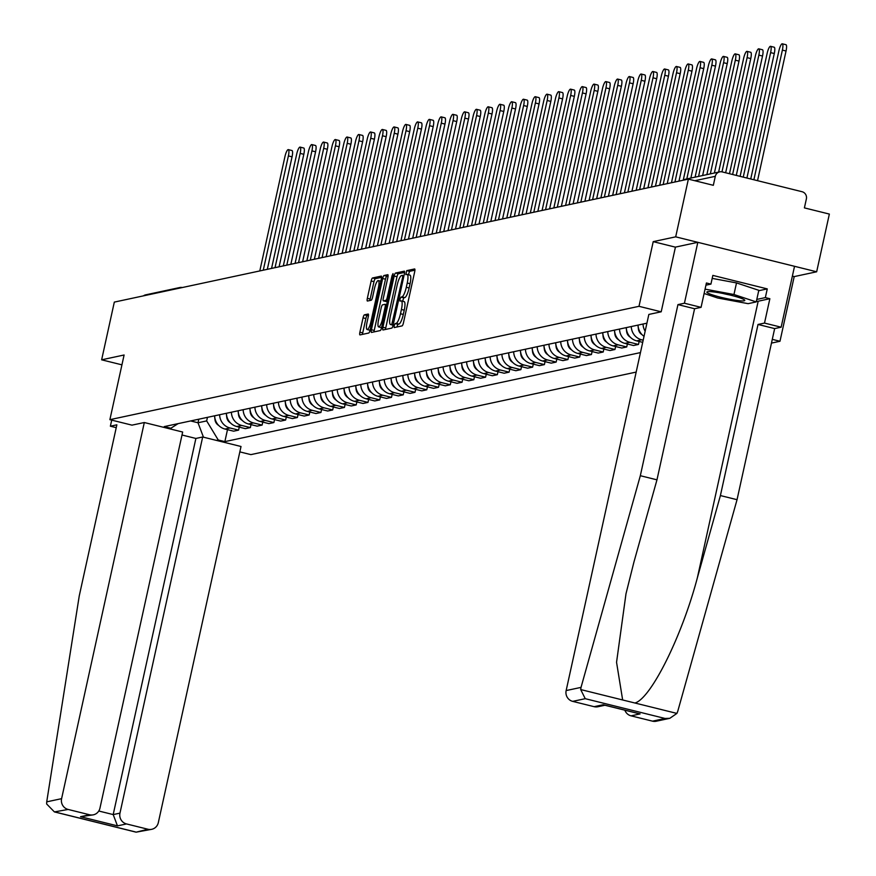 <?xml version="1.0" encoding="UTF-8"?>
<svg xmlns="http://www.w3.org/2000/svg" width="876" height="876" viewBox="0 0 876 876"><rect width="100%" height="100%" fill="white"/><g stroke="black" fill="none" stroke-linecap="round" stroke-linejoin="round"><path stroke-width="1.31" d="M394.134 325.697L394.167 327.58L402.084 325.894A2.935 0.69 -76.1 0 0 403.442 322.883L414.709 271.648A2.935 0.69 -76.1 0 0 414.676 268.965A2.935 0.69 -76.1 0 0 414.6 268.954L406.738 270.64L405.807 274.626L406.88 274.407A9.384 2.19 -76.1 0 1 407.132 274.407A9.384 2.19 -76.1 0 1 407.241 283.014L406.3 287.284A9.384 2.19 -76.1 0 1 401.931 296.898L400.912 297.117L399.96 299.22L399.982 301.103L401.055 300.884A9.384 2.19 -76.1 0 1 401.307 300.884A9.384 2.19 -76.1 0 1 401.416 309.491L400.485 313.75A9.384 2.19 -76.1 0 1 396.116 323.375L395.098 323.594L394.134 325.697M401.536 301.005L403.88 301.585A9.384 2.19 -76.1 0 1 404.132 301.585A9.384 2.19 -76.1 0 1 404.241 310.181L403.299 314.451A9.384 2.19 -76.1 0 1 398.93 324.076L397.912 324.284L396.85 327.011M414.928 270.191L409.552 271.341L408.435 274.736M407.362 274.527L409.694 275.108A9.384 2.19 -76.1 0 1 409.946 275.108A9.384 2.19 -76.1 0 1 410.067 283.715L409.125 287.985A9.384 2.19 -76.1 0 1 404.756 297.599L403.737 297.818L402.621 301.213M364.416 314.834A2.935 0.69 -76.1 0 0 363.058 317.846L359.894 332.212A2.935 0.69 -76.1 0 0 359.926 334.906A2.935 0.69 -76.1 0 0 360.014 334.906L368.741 333.033A2.935 0.69 -76.1 0 0 370.11 330.033L381.378 278.787A2.935 0.69 -76.1 0 0 381.334 276.104A2.935 0.69 -76.1 0 0 381.257 276.104L372.53 277.977A2.935 0.69 -76.1 0 0 371.161 280.977L367.34 298.344A2.935 0.69 -76.1 0 0 367.373 301.026A2.935 0.69 -76.1 0 0 367.46 301.026L371.194 300.227A2.935 0.69 -76.1 0 0 372.563 297.227L374.457 288.609A7.84 1.829 -76.1 0 1 378.322 280.572A7.84 1.829 -76.1 0 1 378.41 287.766L370.997 321.492A7.84 1.829 -76.1 0 1 367.132 329.529A7.84 1.829 -76.1 0 1 367.033 322.346L368.27 316.718A2.935 0.69 -76.1 0 0 368.238 314.035A2.935 0.69 -76.1 0 0 368.161 314.035L364.416 314.834L367.241 315.535A2.935 0.69 -76.1 0 0 365.872 318.535L362.719 332.913A2.935 0.69 -76.1 0 0 362.5 334.369M792.364 276.148L794.203 276.597L816.662 271.79L675.692 236.838L653.222 241.645L638.998 306.315L109.883 419.67L124.096 354.999L101.638 359.817L114.318 302.1L688.372 179.12L713.327 185.307L715.309 176.317L694.788 180.719M675.692 236.838L688.372 179.12M382.911 327.285A2.935 0.69 -76.1 0 0 382.943 329.978A2.935 0.69 -76.1 0 0 383.02 329.978L391.758 328.106A2.935 0.69 -76.1 0 0 393.127 325.095L404.384 273.859A2.935 0.69 -76.1 0 0 404.351 271.166A2.935 0.69 -76.1 0 0 404.274 271.166L395.547 273.038A2.935 0.69 -76.1 0 0 394.178 276.049L382.911 327.285L385.725 327.985A2.935 0.69 -76.1 0 0 385.517 329.442M380.25 330.57L371.512 332.442A2.935 0.69 -76.1 0 1 371.435 332.442A2.935 0.69 -76.1 0 1 371.402 329.748L382.67 278.513A2.935 0.69 -76.1 0 1 384.038 275.502L387.772 274.703A2.935 0.69 -76.1 0 1 387.849 274.703A2.935 0.69 -76.1 0 1 387.882 277.396L383.316 298.179A2.935 0.69 -76.1 0 0 383.349 300.862A2.935 0.69 -76.1 0 0 383.436 300.862L385.911 300.337A2.935 0.69 -76.1 0 0 387.28 297.325L392.032 275.688L393.039 273.586L393.072 275.469L381.618 327.558A2.935 0.69 -76.1 0 1 380.25 330.57M816.662 271.79L829.353 214.072L804.398 207.886L806.38 198.896A5.979 5.771 77.9 0 0 802.011 191.702L722.218 171.915A5.979 5.771 77.9 0 0 715.309 176.317M794.203 276.597L779.979 341.268L771.471 343.096M239.838 451.885L250.864 454.622L636.173 372.081M101.638 359.817L121.939 364.843M143.434 295.869A5.979 5.771 -102.1 0 1 145.635 294.851L179.788 287.536A5.979 5.771 77.9 0 0 177.587 288.554M645.163 331.194A13.742 13.271 -102.1 0 1 643.05 324.021M638.067 325.084A13.742 13.271 77.9 0 0 644.035 336.34M643.192 340.173L641.648 339.789A13.742 13.271 -102.1 0 1 631.289 326.54M626.307 327.602A13.742 13.271 77.9 0 0 636.677 340.863L642.71 342.352M639.141 341.476L638.484 344.443L629.888 342.319A13.742 13.271 -102.1 0 1 619.529 329.058M614.547 330.121A13.742 13.271 77.9 0 0 624.917 343.381L633.512 345.516L638.484 344.443M627.38 343.994L626.723 346.962L618.127 344.837A13.742 13.271 -102.1 0 1 607.769 331.577M602.787 332.65A13.742 13.271 77.9 0 0 613.145 345.9L621.752 348.035L626.723 346.962M615.62 346.513L614.963 349.491L606.367 347.356A13.742 13.271 -102.1 0 1 595.998 334.095M591.026 335.169A13.742 13.271 77.9 0 0 601.385 348.418L609.992 350.553L614.963 349.491M603.86 349.031L603.203 352.01L594.607 349.874A13.742 13.271 -102.1 0 1 584.237 336.614M579.266 337.687A13.742 13.271 77.9 0 0 589.625 350.937L598.231 353.072L603.203 352.01M592.099 351.55L591.442 354.528L582.836 352.393A13.742 13.271 -102.1 0 1 572.477 339.143M567.506 340.206A13.742 13.271 77.9 0 0 577.864 353.455L586.46 355.59L591.442 354.528M580.328 354.068L579.682 357.047L571.075 354.911A13.742 13.271 -102.1 0 1 560.717 341.662M555.745 342.724A13.742 13.271 77.9 0 0 566.104 355.974L574.7 358.109L579.682 357.047M568.568 356.587L567.922 359.565L559.315 357.43A13.742 13.271 -102.1 0 1 548.956 344.18M543.985 345.243A13.742 13.271 77.9 0 0 554.344 358.503L562.94 360.627L567.922 359.565M556.808 359.105L556.161 362.084L547.555 359.948A13.742 13.271 -102.1 0 1 537.196 346.699M532.214 347.761A13.742 13.271 77.9 0 0 542.583 361.022L551.179 363.146L556.161 362.084M545.047 361.635L544.39 364.602L535.794 362.467A13.742 13.271 -102.1 0 1 525.436 349.217M520.453 350.28A13.742 13.271 77.9 0 0 530.823 363.54L539.419 365.664L544.39 364.602M533.287 364.153L532.63 367.121L524.034 364.996A13.742 13.271 -102.1 0 1 513.675 351.736M508.693 352.798A13.742 13.271 77.9 0 0 519.052 366.058L527.659 368.194L532.63 367.121M521.527 366.672L520.87 369.639L512.274 367.515A13.742 13.271 -102.1 0 1 501.915 354.254M496.933 355.327A13.742 13.271 77.9 0 0 507.292 368.577L515.898 370.712L520.87 369.639M509.766 369.19L509.109 372.158L500.514 370.033A13.742 13.271 -102.1 0 1 490.144 356.773M485.173 357.846A13.742 13.271 77.9 0 0 495.531 371.095L504.138 373.231L509.109 372.158M498.006 371.709L497.349 374.687L488.753 372.552A13.742 13.271 -102.1 0 1 478.384 359.291M473.412 360.365A13.742 13.271 77.9 0 0 483.771 373.614L492.378 375.749L497.349 374.687M486.246 374.227L485.589 377.206L476.982 375.07A13.742 13.271 -102.1 0 1 466.623 361.821M461.652 362.883A13.742 13.271 77.9 0 0 472.011 376.132L480.606 378.268L485.589 377.206M474.474 376.746L473.828 379.724L465.222 377.589A13.742 13.271 -102.1 0 1 454.863 364.339M449.892 365.401A13.742 13.271 77.9 0 0 460.25 378.651L468.846 380.786L473.828 379.724M462.714 379.264L462.068 382.243L453.461 380.107A13.742 13.271 -102.1 0 1 443.103 366.858M438.131 367.92A13.742 13.271 77.9 0 0 448.49 381.18L457.086 383.305L462.068 382.243M450.954 381.783L450.297 384.761L441.701 382.626A13.742 13.271 -102.1 0 1 431.342 369.376M426.36 370.438A13.742 13.271 77.9 0 0 436.73 383.699L445.326 385.823L450.297 384.761M439.194 384.312L438.537 387.28L429.941 385.144A13.742 13.271 -102.1 0 1 419.582 371.895M414.6 372.957A13.742 13.271 77.9 0 0 424.97 386.217L433.565 388.342L438.537 387.28M427.433 386.831L426.776 389.798L418.18 387.663A13.742 13.271 -102.1 0 1 407.822 374.413M402.84 375.475A13.742 13.271 77.9 0 0 413.198 388.736L421.805 390.871L426.776 389.798M415.673 389.349L415.016 392.317L406.42 390.192A13.742 13.271 -102.1 0 1 396.061 376.932M391.079 377.994A13.742 13.271 77.9 0 0 401.438 391.254L410.045 393.39L415.016 392.317M403.913 391.868L403.256 394.835L394.66 392.711A13.742 13.271 -102.1 0 1 384.29 379.45M379.319 380.523A13.742 13.271 77.9 0 0 389.678 393.773L398.284 395.908L403.256 394.835M392.152 394.386L391.495 397.365L382.9 395.229A13.742 13.271 -102.1 0 1 372.53 381.969M367.559 383.042A13.742 13.271 77.9 0 0 377.917 396.291L386.513 398.427L391.495 397.365M380.392 396.905L379.735 399.883L371.128 397.748A13.742 13.271 -102.1 0 1 360.77 384.487M355.798 385.56A13.742 13.271 77.9 0 0 366.157 398.81L374.753 400.945L379.735 399.883M368.621 399.423L367.975 402.402L359.368 400.266A13.742 13.271 -102.1 0 1 349.009 387.017M344.038 388.079A13.742 13.271 77.9 0 0 354.397 401.328L362.993 403.464L367.975 402.402M356.86 401.942L356.214 404.92L347.608 402.785A13.742 13.271 -102.1 0 1 337.249 389.535M332.278 390.597A13.742 13.271 77.9 0 0 342.636 403.847L351.232 405.982L356.214 404.92M345.1 404.46L344.443 407.439L335.847 405.303A13.742 13.271 -102.1 0 1 325.489 392.054M320.506 393.116A13.742 13.271 77.9 0 0 330.876 406.376L339.472 408.501L344.443 407.439M333.34 406.979L332.683 409.957L324.087 407.822A13.742 13.271 -102.1 0 1 313.728 394.572M308.746 395.634A13.742 13.271 77.9 0 0 319.116 408.895L327.712 411.019L332.683 409.957M321.58 409.508L320.923 412.476L312.327 410.34A13.742 13.271 -102.1 0 1 301.968 397.091M296.986 398.153A13.742 13.271 77.9 0 0 307.345 411.413L315.951 413.538L320.923 412.476M309.819 412.027L309.162 414.994L300.567 412.87A13.742 13.271 -102.1 0 1 290.197 399.609M285.226 400.671A13.742 13.271 77.9 0 0 295.584 413.932L304.191 416.067L309.162 414.994M298.059 414.545L297.402 417.513L288.806 415.388A13.742 13.271 -102.1 0 1 278.437 402.128M273.465 403.201A13.742 13.271 77.9 0 0 283.824 416.45L292.431 418.586L297.402 417.513M286.299 417.064L285.642 420.031L277.046 417.907A13.742 13.271 -102.1 0 1 266.676 404.646M261.705 405.719A13.742 13.271 77.9 0 0 272.064 418.969L280.659 421.104L285.642 420.031M274.538 419.582L273.881 422.56L265.275 420.425A13.742 13.271 -102.1 0 1 254.916 407.165M249.945 408.238A13.742 13.271 77.9 0 0 260.303 421.487L268.899 423.623L273.881 422.56M262.767 422.101L262.121 425.079L253.514 422.944A13.742 13.271 -102.1 0 1 243.156 409.694M238.184 410.756A13.742 13.271 77.9 0 0 248.543 424.006L257.139 426.141L262.121 425.079M251.007 424.619L250.361 427.597L241.754 425.462A13.742 13.271 -102.1 0 1 231.395 412.213M226.413 413.275A13.742 13.271 77.9 0 0 236.783 426.524L245.379 428.66L250.361 427.597M239.247 427.138L238.59 430.116L229.994 427.981A13.742 13.271 -102.1 0 1 219.635 414.731M214.653 415.793A13.742 13.271 77.9 0 0 225.023 429.054L233.618 431.178L238.59 430.116M190.639 420.94L197.998 422.769L206.67 420.907L218.234 439.982L224.858 441.624L640.455 352.59M218.234 439.982L216.35 440.387M168.98 428.638L170.864 428.244L178.113 423.623M646.926 323.189L164.239 426.601L170.864 428.244M109.883 419.67L132.013 425.156M638.998 306.315L661.139 311.801M772.293 339.362L779.979 341.268M653.222 241.645L675.418 247.152M198.775 419.199L197.998 422.769L203.473 437.19M206.67 420.907L207.448 417.337M227.486 429.656L224.858 441.624M404.602 272.403L398.361 273.739A2.935 0.69 -76.1 0 0 396.992 276.75L385.725 327.985M391.824 324.295L402.664 277.21L402.642 275.327L401.515 275.557A9.384 2.19 -76.1 0 0 397.146 285.182L390.378 315.918A9.384 2.19 -76.1 0 0 390.488 324.525A9.384 2.19 -76.1 0 0 390.751 324.525L393.225 324.635M393.083 325.105A9.384 2.19 -76.1 0 0 393.116 325.127L390.751 324.525M388.101 275.94L386.853 276.203A2.935 0.69 -76.1 0 0 385.484 279.214L374.227 330.449A2.935 0.69 -76.1 0 0 374.008 331.905M386.097 301.519A2.935 0.69 -76.1 0 0 386.174 301.563A2.935 0.69 -76.1 0 0 386.25 301.563L387.389 301.322M378.574 319.74A7.84 1.829 -76.1 0 0 378.673 326.923A7.84 1.829 -76.1 0 0 382.538 318.886L385.144 307.005A2.935 0.69 -76.1 0 0 385.111 304.311A2.935 0.69 -76.1 0 0 385.035 304.311L382.549 304.848A2.935 0.69 -76.1 0 0 381.191 307.848L378.574 319.74M378.673 326.923L381.487 327.624A7.84 1.829 -76.1 0 0 381.597 327.635M368.489 315.261L367.241 315.535M367.132 329.529L369.946 330.23A7.84 1.829 -76.1 0 0 370.055 330.241M381.586 277.331L375.344 278.667A2.935 0.69 -76.1 0 0 373.975 281.678L370.165 299.045A2.935 0.69 -76.1 0 0 369.946 300.501M753.875 179.766L782.377 50.096A6.877 1.599 -76.1 0 0 782.301 43.8A6.877 1.599 -76.1 0 0 778.906 50.841L750.732 178.989M782.301 43.8L785.969 44.709A6.877 1.599 103.9 0 1 786.046 51.005L757.532 180.675M743.242 177.127L770.617 52.615A6.877 1.599 -76.1 0 0 770.541 46.318A6.877 1.599 -76.1 0 0 767.146 53.359L740.111 176.35M770.541 46.318L774.198 47.227A6.877 1.599 103.9 0 1 774.285 53.524L746.91 178.036M732.61 174.499L758.857 55.133A6.877 1.599 -76.1 0 0 758.78 48.837A6.877 1.599 -76.1 0 0 755.386 55.878L729.478 173.722M758.78 48.837L762.438 49.746A6.877 1.599 103.9 0 1 762.525 56.042L736.278 175.408M581.029 687.386L580.678 689.554L585.245 698.687L572.696 701.369A8.957 8.661 -102.1 0 1 566.148 690.573L581.029 687.386L640.323 475.712L677.947 304.607L684.43 303.227L697.822 242.323L675.429 247.12L661.205 311.79L648.842 314.44L566.148 690.573M758.715 290.733L767.267 288.894L712.845 275.403L710.929 284.109L706.417 282.992L701.063 307.345L694.58 308.735L656.967 479.84L633.928 562.074L625.99 593.786L616.551 662.289L622.65 699.968L634.936 703.012C650.813 698.73 681.878 636.436 697.362 577.799L720.4 495.564L758.025 324.459L764.507 323.08L769.862 298.716L758.178 301.224A33.606 3.701 12.4 0 1 756.36 301.41M656.967 479.84L640.323 475.712M701.063 307.345L684.43 303.227M694.58 308.735L677.947 304.607M652.489 721.156L665.037 718.462L669.79 718.32L656.277 721.222A8.957 8.661 -102.1 0 1 652.489 721.156L631.059 715.845A8.957 8.661 -102.1 0 1 624.862 710.184M767.267 288.894L765.35 297.599L769.862 298.716M669.79 718.32L676.907 713.414L677.739 711.367L737.044 499.692L774.658 328.588L781.14 327.197L764.507 323.08M781.14 327.197L794.532 266.293L697.822 242.323M774.658 328.588L758.025 324.459M737.044 499.692L720.4 495.564M604.933 705.246L597.914 706.746A8.957 8.661 -102.1 0 1 594.125 706.68L572.696 701.369M710.929 284.109L705.947 285.171M756.798 299.428L765.35 297.599M637.739 713.316L640.104 713.907L631.059 715.845M594.125 706.68L603.17 704.742L604.615 705.103M144.31 422.528L61.605 798.66A8.957 8.661 77.9 0 0 68.153 809.457L89.582 814.768A8.957 8.661 77.9 0 0 99.952 808.165L182.657 432.032L144.31 422.528L131.947 425.145M68.153 809.457L54.4 811.91L46.647 803.971L46.724 801.847L79.245 595.921L116.858 424.816L110.376 426.207L116.234 427.652M110.376 426.207L111.712 420.13M126.516 823.933L147.945 829.243A8.957 8.661 77.9 0 0 158.315 822.641L241.02 446.497L202.674 436.993L119.968 813.136A8.957 8.661 77.9 0 0 126.516 823.933L117.472 825.871L113.19 814.581L195.885 438.449L182 435.011M195.885 438.449L202.674 436.993M93.371 814.833L80.537 816.706L89.582 814.768M151.734 829.309L136.108 832.167L147.945 829.243M730.715 295.201A19.414 2.135 -167.6 0 0 707.293 291.763A19.414 2.135 -167.6 0 0 720.915 297.303A19.414 2.135 -167.6 0 0 744.523 299.942A19.414 2.135 -167.6 0 0 730.715 295.201M722.853 293.449A13.293 1.467 -167.6 0 0 723.215 293.537A13.293 1.467 -167.6 0 0 729.686 294.949M712.188 278.382L736.508 282.915L758.802 290.317L756.251 301.913L748.115 303.665L717.674 297.993L704.118 293.493M705.07 289.135L733.957 294.511L756.251 301.913M736.508 282.915L733.957 294.511M721.988 171.86L747.097 57.652A6.877 1.599 -76.1 0 0 747.009 51.355A6.877 1.599 -76.1 0 0 743.625 58.396L718.627 172.101M747.009 51.355L750.677 52.264A6.877 1.599 103.9 0 1 750.765 58.561L725.646 172.769M710.337 173.886L735.336 60.181A6.877 1.599 -76.1 0 0 735.249 53.874A6.877 1.599 -76.1 0 0 731.865 60.915L706.866 174.62M735.249 53.874L738.917 54.783A6.877 1.599 103.9 0 1 738.994 61.09L714.389 173.01M698.577 176.404L723.576 62.7A6.877 1.599 -76.1 0 0 723.488 56.403A6.877 1.599 -76.1 0 0 720.105 63.444L695.106 177.149M723.488 56.403L727.157 57.312A6.877 1.599 103.9 0 1 727.233 63.609L702.629 175.529M637.947 325.116L638.396 328.982A7.468 7.216 77.9 0 0 642.086 334.698M686.806 178.923L711.805 65.218A6.877 1.599 -76.1 0 0 711.728 58.922A6.877 1.599 -76.1 0 0 708.345 65.963L683.214 180.226A5.979 5.979 0 0 1 685.536 179.197A5.979 5.771 77.9 0 0 683.335 180.204M711.728 58.922L715.396 59.831A6.877 1.599 103.9 0 1 715.473 66.127L690.868 178.047M626.187 327.635L626.636 331.5A7.468 7.216 77.9 0 0 630.326 337.216M674.925 182.011L700.044 67.737A6.877 1.599 -76.1 0 0 699.968 61.44A6.877 1.599 -76.1 0 0 696.584 68.481L671.454 182.745M699.968 61.44L703.636 62.349A6.877 1.599 103.9 0 1 703.713 68.646L678.977 181.135M614.426 330.153L614.864 334.03A7.468 7.216 77.9 0 0 618.565 339.735M663.165 184.529L688.284 70.255A6.877 1.599 -76.1 0 0 688.207 63.959A6.877 1.599 -76.1 0 0 684.824 71L659.694 185.274M688.207 63.959L691.876 64.868A6.877 1.599 103.9 0 1 691.952 71.164L667.216 183.653M602.666 332.672L603.104 336.548A7.468 7.216 77.9 0 0 606.805 342.253M651.405 187.048L676.524 72.774A6.877 1.599 -76.1 0 0 676.447 66.477A6.877 1.599 -76.1 0 0 673.053 73.518L647.933 187.792M676.447 66.477L680.115 67.386A6.877 1.599 103.9 0 1 680.192 73.683L655.456 186.172M590.906 335.19L591.344 339.067A7.468 7.216 77.9 0 0 595.045 344.772M639.644 189.566L664.764 75.292A6.877 1.599 -76.1 0 0 664.687 68.996A6.877 1.599 -76.1 0 0 661.292 76.037L636.173 190.311M664.687 68.996L668.344 69.905A6.877 1.599 103.9 0 1 668.432 76.201L643.696 188.701M579.145 337.709L579.583 341.585A7.468 7.216 77.9 0 0 583.285 347.29M627.873 192.085L653.003 77.811A6.877 1.599 -76.1 0 0 652.927 71.514A6.877 1.599 -76.1 0 0 649.532 78.555L624.413 192.829M652.927 71.514L656.584 72.423A6.877 1.599 103.9 0 1 656.672 78.72L631.935 191.22M567.374 340.227L567.823 344.104A7.468 7.216 77.9 0 0 571.524 349.82M616.113 194.603L641.243 80.329A6.877 1.599 -76.1 0 0 641.155 74.033A6.877 1.599 -76.1 0 0 637.772 81.074L612.653 195.348M641.155 74.033L644.824 74.942A6.877 1.599 103.9 0 1 644.911 81.238L620.175 193.738M555.614 342.746L556.063 346.622A7.468 7.216 77.9 0 0 559.764 352.338M604.352 197.122L629.483 82.859A6.877 1.599 -76.1 0 0 629.395 76.551A6.877 1.599 -76.1 0 0 626.012 83.592L600.892 197.866M629.395 76.551L633.063 77.46A6.877 1.599 103.9 0 1 633.14 83.767L608.415 196.257M543.854 345.275L544.303 349.141A7.468 7.216 77.9 0 0 548.004 354.857M592.592 199.64L617.722 85.377A6.877 1.599 -76.1 0 0 617.635 79.07A6.877 1.599 -76.1 0 0 614.251 86.111L589.121 200.385M617.635 79.07L621.303 79.979A6.877 1.599 103.9 0 1 621.38 86.286L596.655 198.775M532.093 347.794L532.542 351.659A7.468 7.216 77.9 0 0 536.232 357.375M580.832 202.159L605.951 87.896A6.877 1.599 -76.1 0 0 605.874 81.599A6.877 1.599 -76.1 0 0 602.491 88.64L577.361 202.904M605.874 81.599L609.543 82.508A6.877 1.599 103.9 0 1 609.619 88.804L584.883 201.294M520.333 350.312L520.782 354.178A7.468 7.216 77.9 0 0 524.472 359.894M569.072 204.688L594.191 90.414A6.877 1.599 -76.1 0 0 594.114 84.118A6.877 1.599 -76.1 0 0 590.731 91.159L565.6 205.422M594.114 84.118L597.782 85.027A6.877 1.599 103.9 0 1 597.859 91.323L573.123 203.812M508.573 352.831L509.011 356.707A7.468 7.216 77.9 0 0 512.712 362.412M557.311 207.207L582.43 92.933A6.877 1.599 -76.1 0 0 582.354 86.636A6.877 1.599 -76.1 0 0 578.97 93.677L553.84 207.941M582.354 86.636L586.022 87.545A6.877 1.599 103.9 0 1 586.099 93.841L561.363 206.331M496.812 355.349L497.25 359.226A7.468 7.216 77.9 0 0 500.952 364.931M545.551 209.725L570.67 95.451A6.877 1.599 -76.1 0 0 570.594 89.155A6.877 1.599 -76.1 0 0 567.199 96.196L542.08 210.47M570.594 89.155L574.251 90.064A6.877 1.599 103.9 0 1 574.338 96.36L549.602 208.849M485.052 357.868L485.49 361.744A7.468 7.216 77.9 0 0 489.191 367.449M533.791 212.244L558.91 97.97A6.877 1.599 -76.1 0 0 558.833 91.673A6.877 1.599 -76.1 0 0 555.439 98.714L530.319 212.988M558.833 91.673L562.491 92.582A6.877 1.599 103.9 0 1 562.578 98.878L537.842 211.368M473.292 360.386L473.73 364.263A7.468 7.216 77.9 0 0 477.431 369.968M522.019 214.762L547.15 100.488A6.877 1.599 -76.1 0 0 547.073 94.192A6.877 1.599 -76.1 0 0 543.678 101.233L518.559 215.507M547.073 94.192L550.73 95.101A6.877 1.599 103.9 0 1 550.818 101.397L526.082 213.897M461.521 362.905L461.97 366.781A7.468 7.216 77.9 0 0 465.671 372.497M510.259 217.281L535.389 103.007A6.877 1.599 -76.1 0 0 535.302 96.71A6.877 1.599 -76.1 0 0 531.918 103.751L506.799 218.025M535.302 96.71L538.97 97.619A6.877 1.599 103.9 0 1 539.058 103.916L514.322 216.416M449.76 365.423L450.209 369.3A7.468 7.216 77.9 0 0 453.91 375.016M498.499 219.799L523.629 105.525A6.877 1.599 -76.1 0 0 523.541 99.229A6.877 1.599 -76.1 0 0 520.158 106.27L495.039 220.544M523.541 99.229L527.21 100.138A6.877 1.599 103.9 0 1 527.286 106.434L502.561 218.934M438 367.953L438.449 371.818A7.468 7.216 77.9 0 0 442.15 377.534M486.738 222.318L511.869 108.055A6.877 1.599 -76.1 0 0 511.781 101.747A6.877 1.599 -76.1 0 0 508.398 108.788L483.267 223.062M511.781 101.747L515.449 102.656A6.877 1.599 103.9 0 1 515.526 108.963L490.801 221.453M426.24 370.471L426.689 374.337A7.468 7.216 77.9 0 0 430.379 380.053M474.978 224.836L500.097 110.573A6.877 1.599 -76.1 0 0 500.021 104.277A6.877 1.599 -76.1 0 0 496.637 111.318L471.507 225.581M500.021 104.277L503.689 105.186A6.877 1.599 103.9 0 1 503.766 111.482L479.03 223.971M414.479 372.99L414.928 376.855A7.468 7.216 77.9 0 0 418.618 382.571M463.218 227.355L488.337 113.092A6.877 1.599 -76.1 0 0 488.26 106.795A6.877 1.599 -76.1 0 0 484.877 113.836L459.747 228.099M488.26 106.795L491.929 107.704A6.877 1.599 103.9 0 1 492.005 114L467.269 226.49M402.719 375.508L403.157 379.374A7.468 7.216 77.9 0 0 406.858 385.09M451.458 229.884L476.577 115.61A6.877 1.599 -76.1 0 0 476.5 109.314A6.877 1.599 -76.1 0 0 473.106 116.355L447.986 230.618M476.5 109.314L480.168 110.223A6.877 1.599 103.9 0 1 480.245 116.519L455.509 229.008M390.959 378.027L391.397 381.903A7.468 7.216 77.9 0 0 395.098 387.608M439.697 232.403L464.817 118.129A6.877 1.599 -76.1 0 0 464.74 111.832A6.877 1.599 -76.1 0 0 461.345 118.873L436.226 233.147M464.74 111.832L468.397 112.741A6.877 1.599 103.9 0 1 468.485 119.037L443.749 231.527M379.199 380.545L379.636 384.422A7.468 7.216 77.9 0 0 383.338 390.127M427.937 234.921L453.056 120.647A6.877 1.599 -76.1 0 0 452.98 114.351A6.877 1.599 -76.1 0 0 449.585 121.392L424.466 235.666M452.98 114.351L456.637 115.26A6.877 1.599 103.9 0 1 456.725 121.556L431.988 234.045M367.427 383.064L367.876 386.94A7.468 7.216 77.9 0 0 371.577 392.645M416.166 237.44L441.296 123.166A6.877 1.599 -76.1 0 0 441.219 116.869A6.877 1.599 -76.1 0 0 437.825 123.91L412.705 238.184M441.219 116.869L444.877 117.778A6.877 1.599 103.9 0 1 444.964 124.074L420.228 236.575M355.667 385.582L356.116 389.459A7.468 7.216 77.9 0 0 359.817 395.164M404.405 239.958L429.536 125.684A6.877 1.599 -76.1 0 0 429.448 119.388A6.877 1.599 -76.1 0 0 426.065 126.429L400.945 240.703M429.448 119.388L433.116 120.297A6.877 1.599 103.9 0 1 433.204 126.593L408.468 239.093M343.907 388.101L344.356 391.977A7.468 7.216 77.9 0 0 348.057 397.693M392.645 242.477L417.775 128.203A6.877 1.599 -76.1 0 0 417.688 121.906A6.877 1.599 -76.1 0 0 414.304 128.947L389.174 243.221M417.688 121.906L421.356 122.815A6.877 1.599 103.9 0 1 421.433 129.111L396.708 241.612M332.146 390.619L332.595 394.496A7.468 7.216 77.9 0 0 336.296 400.212M380.885 244.995L406.015 130.732A6.877 1.599 -76.1 0 0 405.927 124.425A6.877 1.599 -76.1 0 0 402.544 131.466L377.414 245.74M405.927 124.425L409.596 125.334A6.877 1.599 103.9 0 1 409.672 131.641L384.947 244.13M320.386 393.149L320.835 397.014A7.468 7.216 77.9 0 0 324.525 402.73M369.125 247.514L394.244 133.251A6.877 1.599 -76.1 0 0 394.167 126.943A6.877 1.599 -76.1 0 0 390.784 133.984L365.653 248.258M394.167 126.943L397.835 127.852A6.877 1.599 103.9 0 1 397.912 134.159L373.176 246.649M308.626 395.667L309.075 399.533A7.468 7.216 77.9 0 0 312.765 405.249M357.364 250.032L382.483 135.769A6.877 1.599 -76.1 0 0 382.407 129.473A6.877 1.599 -76.1 0 0 379.023 136.514L353.893 250.777M382.407 129.473L386.075 130.382A6.877 1.599 103.9 0 1 386.152 136.678L361.416 249.167M296.865 398.186L297.303 402.051A7.468 7.216 77.9 0 0 301.005 407.767M345.604 252.562L370.723 138.288A6.877 1.599 -76.1 0 0 370.647 131.991A6.877 1.599 -76.1 0 0 367.252 139.032L342.133 253.295M370.647 131.991L374.315 132.9A6.877 1.599 103.9 0 1 374.391 139.196L349.655 251.686M285.105 400.704L285.543 404.581A7.468 7.216 77.9 0 0 289.244 410.286M333.844 255.08L358.963 140.806A6.877 1.599 -76.1 0 0 358.886 134.51A6.877 1.599 -76.1 0 0 355.492 141.551L330.372 255.814M358.886 134.51L362.544 135.419A6.877 1.599 103.9 0 1 362.631 141.715L337.895 254.204M273.345 403.223L273.783 407.099A7.468 7.216 77.9 0 0 277.484 412.804M322.083 257.599L347.203 143.325A6.877 1.599 -76.1 0 0 347.126 137.028A6.877 1.599 -76.1 0 0 343.731 144.069L318.612 258.343M347.126 137.028L350.783 137.937A6.877 1.599 103.9 0 1 350.871 144.233L326.135 256.723M261.574 405.741L262.023 409.618A7.468 7.216 77.9 0 0 265.724 415.323M310.312 260.117L335.442 145.843A6.877 1.599 -76.1 0 0 335.355 139.547A6.877 1.599 -76.1 0 0 331.971 146.588L306.852 260.862M335.355 139.547L339.023 140.456A6.877 1.599 103.9 0 1 339.111 146.752L314.375 259.241M249.813 408.26L250.262 412.136A7.468 7.216 77.9 0 0 253.963 417.841M298.552 262.636L323.682 148.362A6.877 1.599 -76.1 0 0 323.594 142.065A6.877 1.599 -76.1 0 0 320.211 149.106L295.092 263.38M323.594 142.065L327.263 142.974A6.877 1.599 103.9 0 1 327.339 149.27L302.614 261.771M238.053 410.778L238.502 414.655A7.468 7.216 77.9 0 0 242.203 420.37M286.791 265.154L311.922 150.88A6.877 1.599 -76.1 0 0 311.834 144.584A6.877 1.599 -76.1 0 0 308.451 151.625L283.32 265.899M311.834 144.584L315.502 145.493A6.877 1.599 103.9 0 1 315.579 151.789L290.854 264.289M226.293 413.297L226.742 417.173A7.468 7.216 77.9 0 0 230.443 422.889M275.031 267.673L300.161 153.399A6.877 1.599 -76.1 0 0 300.074 147.102A6.877 1.599 -76.1 0 0 296.69 154.143L271.56 268.417M300.074 147.102L303.742 148.011A6.877 1.599 103.9 0 1 303.819 154.307L279.094 266.808M214.532 415.826L214.981 419.692A7.468 7.216 77.9 0 0 218.671 425.407M263.271 270.191L288.39 155.928A6.877 1.599 -76.1 0 0 288.314 149.621A6.877 1.599 -76.1 0 0 284.93 156.662L259.8 270.936M288.314 149.621L291.982 150.53A6.877 1.599 103.9 0 1 292.058 156.837L267.322 269.326M236.783 426.524L241.754 425.462M248.543 424.006L253.514 422.944M260.303 421.487L265.275 420.425M272.064 418.969L277.046 417.907M283.824 416.45L288.806 415.388M295.584 413.932L300.567 412.87M307.345 411.413L312.327 410.34M319.116 408.895L324.087 407.822M330.876 406.376L335.847 405.303M342.636 403.847L347.608 402.785M354.397 401.328L359.368 400.266M366.157 398.81L371.128 397.748M377.917 396.291L382.9 395.229M389.678 393.773L394.66 392.711M401.438 391.254L406.42 390.192M413.198 388.736L418.18 387.663M424.97 386.217L429.941 385.144M436.73 383.699L441.701 382.626M448.49 381.18L453.461 380.107M460.25 378.651L465.222 377.589M472.011 376.132L476.982 375.07M483.771 373.614L488.753 372.552M495.531 371.095L500.514 370.033M507.292 368.577L512.274 367.515M519.052 366.058L524.034 364.996M530.823 363.54L535.794 362.467M542.583 361.022L547.555 359.948M554.344 358.503L559.315 357.43M566.104 355.974L571.075 354.911M577.864 353.455L582.836 352.393M589.625 350.937L594.607 349.874M601.385 348.418L606.367 347.356M613.145 345.9L618.127 344.837M624.917 343.381L629.888 342.319M636.677 340.863L641.648 339.789M225.023 429.054L229.994 427.981M182.219 287.558A5.979 5.771 77.9 0 0 179.788 287.536A5.979 5.979 0 0 1 182.307 287.536M398.93 324.076L396.116 323.375M403.299 314.451L400.485 313.75M404.241 310.181L401.416 309.491M403.737 297.818L400.912 297.117M404.756 297.599L401.931 296.898M409.125 287.985L406.3 287.284M410.067 283.715L407.241 283.014M409.552 271.341L406.738 270.64M397.912 324.284L395.098 323.594M396.992 276.75L394.178 276.049M398.361 273.739L395.547 273.038M393.707 322.423L392.776 322.193M403.595 277.44L402.664 277.21M374.227 330.449L371.402 329.748M385.484 279.214L382.67 278.513M386.853 276.203L384.038 275.502M386.25 301.563L383.436 300.862M387.51 300.731L385.911 300.337M388.21 297.555L387.28 297.325M392.974 275.929L392.032 275.688M383.469 319.116L382.538 318.886M386.086 307.235L385.144 307.005M386.634 304.717L385.188 304.355M371.928 321.733L370.997 321.492M379.352 287.996L378.41 287.766M370.165 299.045L367.34 298.344M373.975 281.678L371.161 280.977M375.344 278.667L372.53 277.977M362.719 332.913L359.894 332.212M365.872 318.535L363.058 317.846M786.046 51.005L782.377 50.096M774.285 53.524L770.617 52.615M762.525 56.042L758.857 55.133M580.678 689.554L622.65 699.968M634.936 703.012L676.907 713.414M665.037 718.462L585.245 698.687M603.17 704.742L640.104 713.907M758.178 301.224L697.362 577.799M55.604 812.151L135.397 831.926M117.472 825.871L80.537 816.706M46.724 801.847L61.605 798.66M98.791 811.012L113.19 814.581L119.968 813.136M750.765 58.561L747.097 57.652M738.994 61.09L735.336 60.181M727.233 63.609L723.576 62.7M715.473 66.127L711.805 65.218M703.713 68.646L700.044 67.737M691.952 71.164L688.284 70.255M680.192 73.683L676.524 72.774M668.432 76.201L664.764 75.292M656.672 78.72L653.003 77.811M644.911 81.238L641.243 80.329M633.14 83.767L629.483 82.859M621.38 86.286L617.722 85.377M609.619 88.804L605.951 87.896M597.859 91.323L594.191 90.414M586.099 93.841L582.43 92.933M574.338 96.36L570.67 95.451M562.578 98.878L558.91 97.97M550.818 101.397L547.15 100.488M539.058 103.916L535.389 103.007M527.286 106.434L523.629 105.525M515.526 108.963L511.869 108.055M503.766 111.482L500.097 110.573M492.005 114L488.337 113.092M480.245 116.519L476.577 115.61M468.485 119.037L464.817 118.129M456.725 121.556L453.056 120.647M444.964 124.074L441.296 123.166M433.204 126.593L429.536 125.684M421.433 129.111L417.775 128.203M409.672 131.641L406.015 130.732M397.912 134.159L394.244 133.251M386.152 136.678L382.483 135.769M374.391 139.196L370.723 138.288M362.631 141.715L358.963 140.806M350.871 144.233L347.203 143.325M339.111 146.752L335.442 145.843M327.339 149.27L323.682 148.362M315.579 151.789L311.922 150.88M303.819 154.307L300.161 153.399M292.058 156.837L288.39 155.928M685.536 179.197L719.689 171.871M404.132 301.585L401.307 300.884M409.946 275.108L407.132 274.407M393.105 325.171L390.488 324.525M386.174 301.563L383.349 300.862M386.644 304.695L385.111 304.311M380.841 281.196L378.322 280.572M603.882 704.983L638.9 713.666M54.4 811.91L136.108 832.167"/></g></svg>
